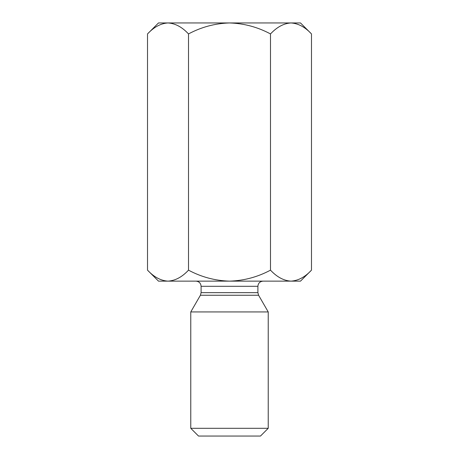 <?xml version="1.0" encoding="UTF-8"?>
<svg xmlns="http://www.w3.org/2000/svg" width="459" height="459" viewBox="0 0 459 459"><rect width="100%" height="100%" fill="white"/><g stroke="black" fill="none" stroke-linecap="round" stroke-linejoin="round"><path stroke-width="0.69" d="M147.517 33.932L158.498 22.95L168.011 22.95C175.298 23.409 182.125 27.07 188.506 33.932C201.329 27.058 214.996 23.392 229.5 22.95L168.011 22.95C160.811 23.369 153.977 27.029 147.517 33.932L147.517 270.156C153.977 277.058 160.811 280.719 168.011 281.137C175.298 280.678 182.125 277.018 188.506 270.156C201.329 277.029 214.996 280.696 229.5 281.137C243.976 280.696 257.637 277.035 270.494 270.156L270.494 33.932C276.961 27.029 283.788 23.369 290.989 22.95L293.817 23.179M311.483 33.932C305.103 27.07 298.275 23.409 290.989 22.95L300.502 22.95L311.483 33.932L311.483 270.156C305.103 277.018 298.275 280.678 290.989 281.137L293.817 280.908M188.506 33.932L188.506 270.156M147.517 270.156L158.498 281.137L290.989 281.137C283.788 280.719 276.961 277.058 270.494 270.156M290.989 22.95L229.5 22.95C243.976 23.392 257.637 27.052 270.494 33.932M195.936 281.137C199.074 281.442 200.795 283.163 201.099 286.301L201.099 292.664L200.405 295.246L190.772 311.936L268.228 311.936L268.228 428.304L190.772 428.304L198.517 436.05L260.483 436.05L268.228 428.304M190.772 311.936L190.772 428.304M290.989 281.137L300.502 281.137L311.483 270.156M201.099 286.301L257.901 286.301C258.176 283.192 259.897 281.47 263.064 281.137M201.099 292.664L257.901 292.664L258.595 295.246L200.405 295.246M257.901 286.301L257.901 292.664M258.595 295.246L268.228 311.936"/></g></svg>
